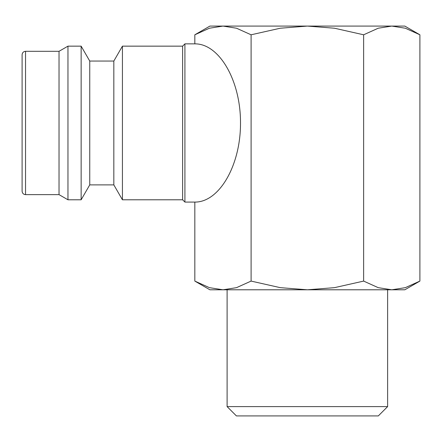 <?xml version="1.0" encoding="UTF-8"?>
<svg xmlns="http://www.w3.org/2000/svg" width="442" height="442" viewBox="0 0 442 442"><rect width="100%" height="100%" fill="white"/><g stroke="black" fill="none" stroke-linecap="round" stroke-linejoin="round"><path stroke-width="0.66" d="M184.911 202.082L194.828 202.082C219.271 202.397 240.686 165.302 240.509 122.97C240.686 80.637 219.271 43.543 194.828 43.857L184.911 43.857L182.618 46.15L122.428 46.15L113.826 61.057L89.748 61.057L81.14 46.15L67.963 46.15L59.024 51.311L25.542 51.311L25.542 194.629L59.024 194.629L67.963 199.79L81.14 199.79L89.748 184.883L113.826 184.883L122.428 199.79L182.618 199.79L184.911 202.082L184.911 43.857M25.542 51.311C23.47 51.493 22.321 52.642 22.1 54.747L22.1 191.187C22.321 193.298 23.47 194.447 25.542 194.629M419.9 34.791L404.822 26.084L391.767 26.084L405.32 28.222L419.9 34.791L419.9 281.09L405.32 287.659L391.767 289.792L378.214 287.659L363.633 281.09L334.472 287.659L307.367 289.792L404.822 289.792L419.9 281.09M209.906 26.084L194.828 34.791L209.414 28.222L222.967 26.084L236.514 28.222L251.1 34.791L280.261 28.222L307.367 26.084L334.472 28.222L363.633 34.791L378.214 28.222L391.767 26.084L209.906 26.084M194.828 281.09L209.906 289.792L222.967 289.792L209.414 287.659L194.828 281.09L194.828 202.082M236.415 415.916L227.105 406.607L387.623 406.607L378.313 415.916L236.415 415.916M227.105 406.607L227.105 289.792M387.623 289.792L387.623 406.607M251.1 281.09L236.514 287.659L222.967 289.792L307.367 289.792L280.261 287.659L251.1 281.09L251.1 34.791M194.828 43.857L194.828 34.791M363.633 281.09L363.633 34.791M59.024 51.311L59.024 194.629M67.963 46.15L67.963 199.79M81.14 46.15L81.14 199.79M89.748 61.057L89.748 184.883M113.826 61.057L113.826 184.883M122.428 46.15L122.428 199.79M182.618 46.15L182.618 199.79"/></g></svg>
